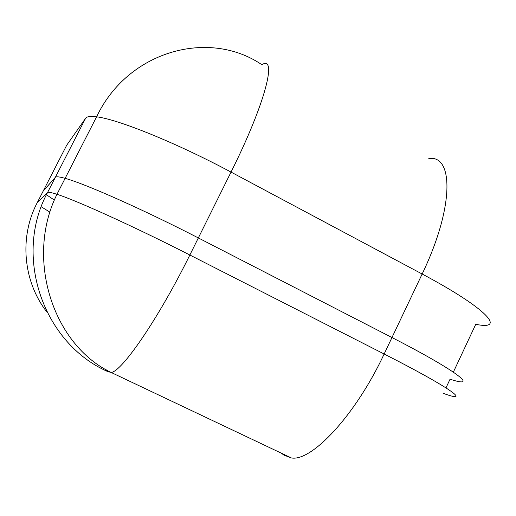 <?xml version="1.0" encoding="UTF-8"?>
<svg xmlns="http://www.w3.org/2000/svg" width="516" height="516" viewBox="0 0 516 516"><rect width="100%" height="100%" fill="white"/><g stroke="black" fill="none" stroke-linecap="round" stroke-linejoin="round"><path stroke-width="0.77" d="M43.183 191.081L37.087 202.962L47.517 192.591L85.598 118.274L66.725 145.17L43.183 191.081L55.354 177.298C56.128 176.395 59.379 176.743 65.119 178.355C84.74 183.606 143.667 209.722 198.338 237.934L391.973 337.535C458.015 371.417 479.745 388.987 450.049 379.195C479.745 388.987 458.015 371.417 391.973 337.535L198.338 237.934C143.667 209.722 84.74 183.606 65.119 178.355C59.379 176.743 56.128 176.395 55.354 177.298L43.105 191.236M46.44 194.758L54.393 200.118M428.809 158.522C453.751 154.645 454.28 207.309 422.146 274.015L231.039 172.092L189.856 255.014L384.149 354.002L422.146 274.015C487.362 308.632 506.815 330.775 475.746 324.3L453.364 372.113M85.598 118.274C86.804 116.519 90.461 116.042 96.582 116.829C117.596 119.125 177.136 143.171 231.039 172.092C265.675 102.787 277.492 54.806 261.838 64.7C209.335 28.799 128.129 50.355 96.582 116.829L56.966 194.3C51.323 192.481 48.175 191.913 47.517 192.591C13.055 256.149 43.144 343.056 107.547 371.494L106.096 369.688M450.049 379.195L445.992 387.864M281.407 453.216L283.877 455.099L291.398 457.95L111.192 372.475C121.963 371.533 158.489 318.611 189.856 255.014C134.986 226.982 76.22 200.324 56.966 194.3C24.987 258.651 53.064 344.933 111.192 372.475L107.547 371.494M443.399 393.411C472.727 404.073 450.404 387.69 384.149 354.002C355.466 415.386 311.709 461.717 291.398 457.95M41.274 206.787L50.007 212.218M46.975 312.141C23.181 281.736 19.073 237.341 37.087 202.962"/></g></svg>
